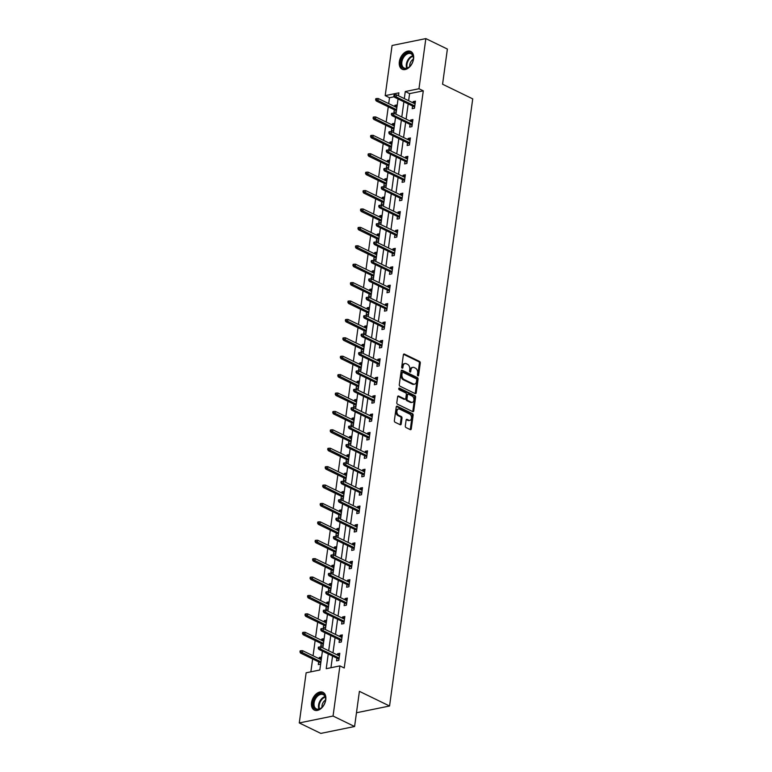 <?xml version="1.0" encoding="UTF-8"?>
<svg xmlns="http://www.w3.org/2000/svg" width="772" height="772" viewBox="0 0 772 772"><rect width="100%" height="100%" fill="white"/><g stroke="black" fill="none" stroke-linecap="round" stroke-linejoin="round"><path stroke-width="1.16" d="M417.903 375.868A0.868 0.589 78.5 0 0 418.607 375.346L420.286 363.043A1.245 0.84 78.5 0 0 419.601 361.479L404.374 354.078A1.245 0.84 78.5 0 0 403.37 354.83L401.691 367.134A0.868 0.589 78.5 0 0 402.868 367.704L403.09 366.111A3.976 2.692 78.5 0 1 405.001 363.535A3.976 2.692 78.5 0 1 406.304 363.718L407.577 364.336A3.976 2.692 78.5 0 1 409.768 369.363L409.556 370.956A0.868 0.589 78.5 0 0 410.743 371.525L410.955 369.933A3.976 2.692 78.5 0 1 412.866 367.356A3.976 2.692 78.5 0 1 414.168 367.54L415.442 368.157A3.976 2.692 78.5 0 1 417.642 373.185L417.42 374.777A0.868 0.589 78.5 0 0 417.903 375.868M417.662 375.675A0.868 0.589 78.5 0 0 417.691 375.53L419.379 363.226A1.245 0.84 78.5 0 0 418.694 361.663L403.563 354.309M401.932 368.032A0.868 0.589 78.5 0 0 401.961 367.887L402.173 366.295L403.09 366.111M409.797 371.853A0.868 0.589 78.5 0 0 409.826 371.708L410.048 370.116L410.955 369.933M311.541 702.655A9.872 6.456 115.9 0 1 322.976 692.32A9.872 6.456 115.9 0 1 325.784 699.75A9.872 6.456 115.9 0 1 314.349 710.086A9.872 6.456 115.9 0 1 311.541 702.655M399.336 61.789A9.872 6.456 115.9 0 1 410.762 51.454A9.872 6.456 115.9 0 1 413.57 58.884A9.872 6.456 115.9 0 1 402.135 69.21A9.872 6.456 115.9 0 1 399.336 61.789M405.31 425.98A1.245 0.84 78.5 0 0 405.995 427.553L410.27 429.628A1.245 0.84 78.5 0 0 411.273 428.875L413.145 415.211A1.245 0.84 78.5 0 0 412.46 413.647L397.233 406.246A1.245 0.84 78.5 0 0 396.229 406.998L394.357 420.663A1.245 0.84 78.5 0 0 395.042 422.226L400.205 424.735A1.245 0.84 78.5 0 0 401.208 423.992L402.009 418.144A1.245 0.84 78.5 0 0 401.324 416.571L398.757 415.326A3.32 2.248 78.5 0 1 396.885 411.901A3.32 2.248 78.5 0 1 398.526 408.977A3.32 2.248 78.5 0 1 399.606 409.131L409.633 414.004A3.32 2.248 78.5 0 1 411.505 417.44A3.32 2.248 78.5 0 1 409.874 420.354A3.32 2.248 78.5 0 1 408.784 420.2L407.114 419.389A1.245 0.84 78.5 0 0 406.111 420.132L405.31 425.98M394.241 96.761L389.513 97.726L385.199 95.631L392.07 45.49L425.845 38.6L447.384 49.061L442.568 84.225L472.725 98.874L389.561 706.004L359.405 691.345L354.589 726.51L333.05 716.04L299.275 722.939L306.137 672.788L319.83 669.999L322.416 651.114M425.845 38.6L418.974 88.741L405.281 91.54L404.316 98.613M328.245 653.942L326.218 668.697L339.912 665.898L344.225 667.992L423.288 90.835L418.974 88.741M339.912 665.898L333.05 716.04M415.201 393.614A1.245 0.84 78.5 0 0 416.204 392.861L418.077 379.197A1.245 0.84 78.5 0 0 417.391 377.633L402.164 370.232A1.245 0.84 78.5 0 0 401.16 370.985L399.288 384.649A1.245 0.84 78.5 0 0 399.973 386.212L415.201 393.614M415.606 397.204L413.734 410.868A1.245 0.84 78.5 0 1 412.73 411.621L397.512 404.219A1.245 0.84 78.5 0 1 396.818 402.656L397.619 396.808A1.245 0.84 78.5 0 1 398.632 396.055L404.798 399.056A1.245 0.84 78.5 0 0 405.802 398.313L406.342 394.434A1.245 0.84 78.5 0 0 405.647 392.861L399.22 389.735A0.868 0.589 78.5 0 1 399.442 388.113L414.921 395.64A1.245 0.84 78.5 0 1 415.606 397.204L414.699 397.397L412.827 411.061L413.734 410.868M356.471 712.759L389.561 706.004M423.288 90.835L409.594 93.624L408.62 100.707M408.185 103.892L406.101 119.11M405.667 122.294L403.582 137.512M403.148 140.697L401.054 155.915M400.62 159.109L398.535 174.327M398.101 177.512L396.017 192.73M395.582 195.914L393.498 211.132M393.054 214.317L390.97 229.535M390.535 232.729L388.451 247.947M388.017 251.132L385.932 266.35M385.498 269.534L383.414 284.752M382.97 287.937L380.885 303.155M380.451 306.349L378.367 321.567M377.933 324.751L375.848 339.969M375.414 343.154L373.33 358.372M372.886 361.557L370.801 376.775M370.367 379.959L368.283 395.187M367.848 398.371L365.764 413.589M365.33 416.774L363.245 431.992M362.801 435.176L360.717 450.394M360.283 453.579L358.198 468.807M357.764 471.991L355.68 487.209M355.245 490.394L353.161 505.612M352.717 508.796L350.633 524.014M350.198 527.199L348.114 542.417M347.68 545.611L345.595 560.829M345.161 564.014L343.077 579.232M342.633 582.416L340.548 597.634M340.114 600.819L338.03 616.037M337.596 619.231L335.511 634.449M335.077 637.633L332.983 652.851M332.549 656.036L330.947 667.732M412.557 106.015L412.19 108.698L414.467 108.234L415.442 101.151L413.155 101.614L412.991 102.821M410.028 124.417L409.662 127.1L411.949 126.637L412.914 119.554L410.636 120.027L410.472 121.233M407.51 142.82L407.143 145.503L409.43 145.04L410.395 137.966L408.118 138.429L407.944 139.635M404.991 161.223L404.625 163.915L406.902 163.442L407.877 156.369L405.589 156.832L405.425 158.038M402.473 179.635L402.106 182.317L404.383 181.854L405.348 174.771L403.071 175.234L402.907 176.441M399.944 198.037L399.578 200.72L401.865 200.257L402.83 193.174L400.552 193.647L400.388 194.853M397.426 216.44L397.059 219.123L399.336 218.659L400.311 211.586L398.024 212.049L397.86 213.255M394.907 234.842L394.54 237.535L396.818 237.062L397.792 229.988L395.505 230.452L395.341 231.658M392.388 253.255L392.012 255.937L394.299 255.474L395.264 248.391L392.987 248.854L392.823 250.06M389.86 271.657L389.493 274.34L391.78 273.877L392.745 266.794L390.468 267.266L390.304 268.473M387.341 290.06L386.975 292.742L389.252 292.279L390.227 285.196L387.94 285.669L387.776 286.875M384.823 308.462L384.456 311.155L386.733 310.682L387.708 303.608L385.421 304.072L385.257 305.278M382.304 326.874L381.928 329.557L384.215 329.094L385.18 322.011L382.902 322.474L382.738 323.68M379.776 345.277L379.409 347.96L381.696 347.497L382.661 340.413L380.384 340.877L380.22 342.092M377.257 363.68L376.89 366.362L379.168 365.899L380.142 358.816L377.855 359.289L377.691 360.495M374.738 382.082L374.372 384.774L376.649 384.302L377.624 377.228L375.337 377.691L375.173 378.898M372.21 400.494L371.843 403.177L374.13 402.714L375.095 395.631L372.818 396.094L372.654 397.3M369.692 418.897L369.325 421.58L371.612 421.116L372.577 414.033L370.299 414.496L370.126 415.712M367.173 437.299L366.806 439.982L369.084 439.519L370.058 432.436L367.771 432.909L367.607 434.115M364.654 455.702L364.287 458.394L366.565 457.921L367.54 450.848L365.252 451.311L365.088 452.517M362.126 474.114L361.759 476.797L364.046 476.324L365.011 469.251L362.734 469.714L362.57 470.92M359.607 492.517L359.241 495.199L361.528 494.736L362.493 487.653L360.215 488.116L360.041 489.332M357.089 510.919L356.722 513.602L358.999 513.139L359.974 506.056L357.687 506.528L357.523 507.735M354.57 529.322L354.203 532.004L356.481 531.541L357.455 524.468L355.168 524.931L355.004 526.137M352.042 547.734L351.675 550.417L353.962 549.944L354.927 542.87L352.65 543.334L352.486 544.54M349.523 566.137L349.156 568.819L351.443 568.356L352.408 561.273L350.131 561.736L349.957 562.952M347.004 584.539L346.638 587.222L348.915 586.759L349.89 579.676L347.603 580.148L347.439 581.355M344.486 602.942L344.119 605.624L346.396 605.161L347.371 598.088L345.084 598.551L344.92 599.757M341.957 621.354L341.591 624.037L343.878 623.564L344.843 616.49L342.565 616.953L342.401 618.16M339.439 639.756L339.072 642.439L341.349 641.976L342.324 634.893L340.037 635.356L339.873 636.572M336.92 658.159L336.553 660.842L338.831 660.378L339.805 653.295L337.518 653.768L337.354 654.974M389.513 97.726L388.702 103.622M388.268 106.806L386.183 122.024M385.739 125.209L383.655 140.427M383.221 143.621L381.136 158.839M380.702 162.024L378.618 177.242M378.183 180.426L376.099 195.644M375.655 198.829L373.571 214.047M373.137 217.241L371.052 232.459M370.618 235.643L368.533 250.861M368.099 254.046L366.015 269.264M365.571 272.448L363.487 287.666M363.052 290.861L360.968 306.079M360.534 309.263L358.449 324.481M358.015 327.666L355.931 342.884M355.487 346.068L353.402 361.286M352.968 364.48L350.884 379.699M350.449 382.883L348.365 398.101M347.931 401.286L345.846 416.504M345.402 419.688L343.318 434.906M342.884 438.1L340.799 453.318M340.365 456.503L338.281 471.721M337.846 474.905L335.762 490.123M335.318 493.308L333.234 508.526M332.8 511.711L330.715 526.938M330.281 530.123L328.197 545.341M327.762 548.525L325.668 563.743M325.234 566.928L323.15 582.146M322.715 585.33L320.631 600.558M320.197 603.743L318.112 618.961M317.668 622.145L315.584 637.363M315.15 640.548L313.065 655.766M312.631 658.95L310.865 671.833M394.299 109.74L393.932 112.422L396.21 111.959L397.184 104.876L394.897 105.339L394.733 106.555M391.78 128.142L391.404 130.825L393.691 130.362L394.656 123.279L392.379 123.752L392.215 124.958M389.252 146.545L388.885 149.228L391.172 148.764L392.137 141.691L389.86 142.154L389.686 143.36M386.733 164.947L386.367 167.64L388.644 167.167L389.619 160.094L387.332 160.557L387.168 161.763M384.215 183.36L383.848 186.042L386.125 185.579L387.1 178.496L384.813 178.959L384.649 180.175M381.686 201.762L381.32 204.445L383.607 203.982L384.572 196.899L382.294 197.371L382.13 198.578M379.168 220.165L378.801 222.847L381.088 222.384L382.053 215.311L379.776 215.774L379.602 216.98M376.649 238.567L376.282 241.26L378.56 240.787L379.534 233.713L377.247 234.177L377.083 235.383M374.13 256.98L373.764 259.662L376.041 259.199L377.016 252.116L374.729 252.579L374.565 253.795M371.602 275.382L371.236 278.065L373.523 277.602L374.488 270.518L372.21 270.991L372.046 272.198M369.084 293.785L368.717 296.467L371.004 296.004L371.969 288.931L369.692 289.394L369.518 290.6M366.565 312.187L366.198 314.88L368.476 314.407L369.45 307.333L367.163 307.796L366.999 309.003M364.046 330.599L363.68 333.282L365.957 332.819L366.932 325.736L364.645 326.199L364.48 327.405M361.518 349.002L361.151 351.685L363.438 351.221L364.403 344.138L362.126 344.611L361.962 345.817M358.999 367.404L358.633 370.087L360.92 369.624L361.885 362.55L359.607 363.014L359.434 364.22M356.481 385.807L356.114 388.499L358.391 388.026L359.366 380.953L357.079 381.416L356.915 382.623M353.962 404.219L353.595 406.902L355.873 406.439L356.838 399.356L354.56 399.819L354.396 401.025M351.434 422.622L351.067 425.304L353.354 424.841L354.319 417.758L352.042 418.231L351.878 419.437M348.915 441.024L348.548 443.707L350.826 443.244L351.8 436.17L349.513 436.634L349.349 437.84M346.396 459.427L346.03 462.119L348.307 461.646L349.282 454.573L346.995 455.036L346.831 456.242M343.878 477.839L343.501 480.522L345.788 480.059L346.753 472.975L344.476 473.439L344.312 474.645M341.349 496.242L340.983 498.924L343.27 498.461L344.235 491.378L341.957 491.851L341.793 493.057M338.831 514.644L338.464 517.327L340.742 516.864L341.716 509.781L339.429 510.253L339.265 511.46M336.312 533.047L335.945 535.739L338.223 535.266L339.197 528.193L336.91 528.656L336.746 529.862M333.793 551.459L333.417 554.142L335.704 553.678L336.669 546.595L334.392 547.058L334.228 548.265M331.265 569.861L330.898 572.544L333.186 572.081L334.151 564.998L331.873 565.461L331.709 566.677M328.747 588.264L328.38 590.947L330.657 590.483L331.632 583.4L329.345 583.873L329.181 585.079M326.228 606.667L325.861 609.359L328.139 608.886L329.113 601.813L326.826 602.276L326.662 603.482M323.709 625.079L323.333 627.761L325.62 627.298L326.585 620.215L324.308 620.678L324.143 621.885M321.181 643.481L320.814 646.164L323.101 645.701L324.066 638.618L321.789 639.081L321.615 640.297M318.662 661.884L318.296 664.567L320.573 664.103L321.548 657.02L319.261 657.493L319.097 658.699M354.589 726.51L320.814 733.4L299.275 722.939M398.487 95.786L398.892 92.843L385.199 95.631M322.86 647.93L324.944 632.712M325.379 629.527L327.463 614.309M327.897 611.115L329.982 595.897M330.416 592.713L332.5 577.495M332.944 574.31L335.029 559.092M335.463 555.908L337.547 540.689M337.982 537.495L340.066 522.277M340.5 519.093L342.585 503.875M343.029 500.69L345.113 485.472M345.547 482.288L347.632 467.07M348.066 463.875L350.15 448.657M350.584 445.473L352.669 430.255M353.113 427.07L355.197 411.852M355.631 408.668L357.716 393.45M358.15 390.256L360.235 375.038M360.669 371.853L362.753 356.635M363.197 353.451L365.281 338.233M365.716 335.048L367.8 319.83M368.234 316.636L370.319 301.418M370.753 298.233L372.837 283.015M373.281 279.831L375.366 264.613M375.8 261.428L377.884 246.21M378.319 243.016L380.403 227.798M380.847 224.613L382.931 209.395M383.366 206.211L385.45 190.993M385.884 187.808L387.969 172.59M388.403 169.406L390.487 154.178M390.931 150.994L393.016 135.775M393.45 132.591L395.534 117.373M395.968 114.188L398.053 98.97M403.881 101.798L401.797 117.016M401.353 120.2L399.269 135.418M398.834 138.603L396.75 153.821M396.316 157.015L394.231 172.233M393.797 175.418L391.713 190.636M391.269 193.82L389.185 209.038M388.75 212.223L386.666 227.441M386.232 230.635L384.147 245.853M383.703 249.038L381.619 264.256M381.185 267.44L379.1 282.658M378.666 285.843L376.582 301.061M376.147 304.255L374.063 319.473M373.619 322.657L371.535 337.875M371.1 341.06L369.016 356.278M368.582 359.462L366.497 374.681M366.063 377.875L363.979 393.093M363.535 396.277L361.45 411.495M361.016 414.68L358.932 429.898M358.498 433.082L356.413 448.3M355.979 451.495L353.894 466.713M353.451 469.897L351.366 485.115M350.932 488.3L348.847 503.518M348.413 506.702L346.329 521.92M345.895 525.114L343.81 540.332M343.366 543.517L341.282 558.735M340.848 561.919L338.763 577.138M338.329 580.322L336.245 595.54M335.81 598.734L333.726 613.952M333.282 617.137L331.198 632.355M330.763 635.539L328.679 650.757M409.594 93.624L405.281 91.54M394.897 105.339L396.982 106.353M413.155 101.614L415.24 102.628M410.636 120.027L412.711 121.03M392.379 123.752L394.453 124.755M408.118 138.429L410.193 139.433M389.86 142.154L391.935 143.167M405.589 156.832L407.674 157.845M387.332 160.557L389.416 161.57M403.071 175.234L405.155 176.248M384.813 178.959L386.897 179.972M400.552 193.647L402.627 194.65M382.294 197.371L384.369 198.375M398.024 212.049L400.108 213.053M379.776 215.774L381.85 216.787M395.505 230.452L397.59 231.465M377.247 234.177L379.332 235.19M392.987 248.854L395.061 249.867M374.729 252.579L376.813 253.592M390.468 267.266L392.543 268.27M372.21 270.991L374.285 271.995M387.94 285.669L390.024 286.673M369.692 289.394L371.766 290.407M385.421 304.072L387.505 305.085M367.163 307.796L369.248 308.81M382.902 322.474L384.977 323.487M364.645 326.199L366.729 327.212M380.384 340.877L382.458 341.89M362.126 344.611L364.201 345.615M377.855 359.289L379.94 360.292M359.607 363.014L361.682 364.027M375.337 377.691L377.421 378.705M357.079 381.416L359.163 382.43M372.818 396.094L374.893 397.107M354.56 399.819L356.645 400.832M370.299 414.496L372.374 415.51M352.042 418.231L354.116 419.235M367.771 432.909L369.856 433.912M349.513 436.634L351.598 437.637M365.252 451.311L367.337 452.324M346.995 455.036L349.079 456.049M362.734 469.714L364.809 470.727M344.476 473.439L346.551 474.452M360.215 488.116L362.29 489.13M341.957 491.851L344.032 492.854M357.687 506.528L359.771 507.532M339.429 510.253L341.513 511.257M355.168 524.931L357.253 525.944M336.91 528.656L338.995 529.669M352.65 543.334L354.724 544.347M334.392 547.058L336.467 548.072M350.131 561.736L352.206 562.749M331.873 565.461L333.948 566.474M347.603 580.148L349.687 581.152M329.345 583.873L331.429 584.877M345.084 598.551L347.168 599.564M326.826 602.276L328.911 603.289M342.565 616.953L344.64 617.967M324.308 620.678L326.382 621.692M340.037 635.356L342.121 636.369M321.789 639.081L323.864 640.094M337.518 653.768L339.603 654.772M319.261 657.493L321.345 658.497M412.866 367.356L411.958 367.54A3.976 2.692 78.5 0 0 410.048 370.116M405.001 363.535L404.094 363.718A3.976 2.692 78.5 0 0 402.173 366.295M415.104 393.566A1.245 0.84 78.5 0 0 415.288 393.054L417.16 379.39A1.245 0.84 78.5 0 0 416.475 377.817L401.343 370.463M416.716 379.901A0.868 0.589 78.5 0 0 416.233 378.801L402.878 372.307A0.868 0.589 78.5 0 0 402.173 372.828L401.942 374.507A3.976 2.692 78.5 0 0 404.142 379.534L413.271 383.964A3.976 2.692 78.5 0 0 414.574 384.157A3.976 2.692 78.5 0 0 416.484 381.58L416.716 379.901M401.961 372.49A0.868 0.589 78.5 0 0 401.257 373.021L402.173 372.828M414.574 384.157L413.667 384.34A3.976 2.692 78.5 0 1 412.364 384.157L403.225 379.718A3.976 2.692 78.5 0 1 401.025 374.7L401.257 373.021M412.644 411.572A1.245 0.84 78.5 0 0 412.827 411.061M397.812 396.287L403.891 399.24A1.245 0.84 78.5 0 0 404.296 399.307L405.213 399.114M398.796 388.432L414.014 395.824L414.921 395.64M411.206 402.173A3.32 2.248 78.5 0 0 412.296 402.328A3.32 2.248 78.5 0 0 413.937 399.404A3.32 2.248 78.5 0 0 412.055 395.978L408.523 394.26A1.245 0.84 78.5 0 0 407.519 395.003L406.989 398.883A1.245 0.84 78.5 0 0 407.674 400.456L411.206 402.173L410.299 402.357A3.32 2.248 78.5 0 0 411.389 402.511L412.296 402.328M407.616 394.444A1.245 0.84 78.5 0 0 406.612 395.196L407.519 395.003M410.299 402.357L406.767 400.639A1.245 0.84 78.5 0 1 406.082 399.076L406.612 395.196M414.699 397.397A1.245 0.84 78.5 0 0 414.014 395.824M409.874 420.354L408.957 420.547A3.32 2.248 78.5 0 1 407.877 420.383L406.294 419.621M398.526 408.977L397.609 409.16A3.32 2.248 78.5 0 0 395.978 412.084A3.32 2.248 78.5 0 0 397.85 415.519L398.757 415.326M400.108 424.687A1.245 0.84 78.5 0 0 400.292 424.175L401.093 418.327A1.245 0.84 78.5 0 0 400.407 416.755L397.85 415.519M410.173 429.579A1.245 0.84 78.5 0 0 410.357 429.068L412.229 415.404A1.245 0.84 78.5 0 0 411.544 413.831L396.412 406.477M376.688 98.536L375.771 98.729L375.617 99.906L376.524 99.723L376.688 98.536L378.241 98.536L377.942 100.659L376.302 100.997L396.374 110.743M376.524 99.723L396.518 109.682M378.241 98.536L396.818 107.559M376.302 100.997L375.617 99.906M394.781 95.998L394.946 94.811L394.029 95.004L393.865 96.182L396.2 96.934L396.49 94.811L415.066 103.834M414.776 105.957L396.2 96.934L394.56 97.272L414.632 107.019M393.865 96.182L394.56 97.272M396.49 94.811L394.946 94.811M409.276 66.932A8.54 5.587 115.9 0 1 401.257 65.736A8.54 5.587 115.9 0 1 405.001 54.397A8.54 5.587 115.9 0 1 413.358 58.894A8.54 5.587 115.9 0 1 409.594 66.653A8.54 5.587 115.9 0 1 409.276 66.932M413.348 59.068A7.913 5.172 -64.1 0 0 411.032 53.76A7.913 5.172 -64.1 0 0 405.589 55.073A7.913 5.172 -64.1 0 0 401.836 62.262A7.913 5.172 -64.1 0 0 404.113 67.994A7.913 5.172 -64.1 0 0 409.546 66.681A7.913 5.172 -64.1 0 0 409.72 66.527M409.787 66.46A5.636 3.677 115.9 0 1 412.451 59.801A5.636 3.677 115.9 0 1 413.329 59.174M411.399 51.83A9.804 6.408 -64.1 0 0 404.692 53.471A9.804 6.408 -64.1 0 0 400.031 62.358A9.804 6.408 -64.1 0 0 402.82 69.47M313.191 702.79A8.54 5.587 115.9 0 1 320.245 693.613A8.54 5.587 115.9 0 1 325.572 699.77A8.54 5.587 115.9 0 1 325.514 700.281A8.54 5.587 115.9 0 1 321.808 707.519A8.54 5.587 115.9 0 1 315.458 709.14A8.54 5.587 115.9 0 1 313.191 702.79M325.552 699.943A7.913 5.172 -64.1 0 0 323.236 694.626A7.913 5.172 -64.1 0 0 314.079 702.906A7.913 5.172 -64.1 0 0 316.327 708.86A7.913 5.172 -64.1 0 0 321.934 707.403M322.001 707.326A5.636 3.677 115.9 0 1 322.011 705.627A5.636 3.677 115.9 0 1 325.543 700.04M323.603 692.696A9.804 6.408 -64.1 0 0 312.274 702.983A9.804 6.408 -64.1 0 0 315.034 710.346M374.169 116.948L373.252 117.132L373.088 118.309L374.005 118.126L374.169 116.948L375.713 116.939L375.424 119.062L373.783 119.399L393.855 129.156M374.005 118.126L394 128.094M375.713 116.939L394.289 125.971M373.783 119.399L373.088 118.309M371.641 135.351L370.734 135.534L370.57 136.712L371.486 136.528L371.641 135.351L373.194 135.351L372.905 137.474L371.264 137.802L391.336 147.558M371.486 136.528L391.481 146.497M373.194 135.351L391.771 144.374M371.264 137.802L370.57 136.712M392.263 114.401L392.427 113.214L391.51 113.407L391.346 114.584L393.681 115.337L393.971 113.214L412.547 122.237M412.258 124.369L393.681 115.337L392.041 115.675L412.113 125.431M391.346 114.584L392.041 115.675M393.971 113.214L392.427 113.214M389.744 132.803L389.899 131.626L388.992 131.809L388.827 132.987L391.163 133.749L391.452 131.626L410.028 140.649M409.739 142.772L391.163 133.749L389.522 134.077L409.594 143.833M388.827 132.987L389.522 134.077M391.452 131.626L389.899 131.626M369.122 153.753L368.215 153.937L368.051 155.124L368.958 154.931L369.122 153.753L370.676 153.753L370.386 155.876L368.736 156.214L388.818 165.961M368.958 154.931L388.963 164.899M370.676 153.753L389.252 162.776M368.736 156.214L368.051 155.124M366.603 172.156L365.687 172.349L365.532 173.526L366.439 173.343L366.603 172.156L368.157 172.156L367.858 174.279L366.217 174.617L386.289 184.363M366.439 173.343L386.434 183.302M368.157 172.156L386.733 181.179M366.217 174.617L365.532 173.526M364.085 190.568L363.168 190.752L363.004 191.929L363.921 191.745L364.085 190.568L365.629 190.559L365.339 192.682L363.699 193.019L383.771 202.775M363.921 191.745L383.916 201.714M365.629 190.559L384.205 199.581M363.699 193.019L363.004 191.929M387.216 151.206L387.38 150.029L386.463 150.212L386.309 151.399L388.644 152.152L388.934 150.029L407.51 159.051M407.211 161.174L388.644 152.152L386.994 152.489L407.066 162.236M386.309 151.399L386.994 152.489M388.934 150.029L387.38 150.029M384.697 169.608L384.861 168.431L383.945 168.624L383.78 169.801L386.116 170.554L386.405 168.431L404.982 177.454M404.692 179.577L386.116 170.554L384.475 170.892L404.547 180.638M383.78 169.801L384.475 170.892M386.405 168.431L384.861 168.431M382.179 188.021L382.343 186.834L381.426 187.027L381.262 188.204L383.597 188.957L383.887 186.834L402.463 195.856M402.173 197.979L383.597 188.957L381.957 189.294L402.029 199.051M381.262 188.204L381.957 189.294M383.887 186.834L382.343 186.834M361.557 208.971L360.649 209.154L360.485 210.331L361.402 210.148L361.557 208.971L363.11 208.971L362.821 211.094L361.18 211.422L381.252 221.178M361.402 210.148L381.397 220.116M363.11 208.971L381.686 217.994M361.18 211.422L360.485 210.331M379.66 206.423L379.814 205.246L378.907 205.429L378.743 206.606L381.078 207.369L381.368 205.236L399.944 214.269M399.655 216.392L381.078 207.369L379.428 207.697L399.51 217.453M378.743 206.606L379.428 207.697M381.368 205.236L379.814 205.246M359.038 227.373L358.131 227.557L357.967 228.744L358.874 228.551L359.038 227.373L360.592 227.373L360.302 229.496L358.652 229.834L378.724 239.581M358.874 228.551L378.878 238.519M360.592 227.373L379.168 236.396M358.652 229.834L357.967 228.744M377.132 224.826L377.296 223.648L376.379 223.832L376.225 225.019L378.55 225.771L378.849 223.648L397.426 232.671M397.126 234.794L378.55 225.771L376.91 226.109L396.982 235.856M376.225 225.019L376.91 226.109M378.849 223.648L377.296 223.648M356.519 245.776L355.602 245.969L355.448 247.146L356.355 246.963L356.519 245.776L358.063 245.776L357.774 247.899L356.133 248.237L376.205 257.983M356.355 246.963L376.35 256.922M358.063 245.776L376.639 254.799M356.133 248.237L355.448 247.146M374.613 243.228L374.777 242.051L373.86 242.244L373.696 243.421L376.032 244.174L376.321 242.051L394.897 251.074M394.608 253.197L376.032 244.174L374.391 244.512L394.463 254.258M373.696 243.421L374.391 244.512M376.321 242.051L374.777 242.051M354.001 264.188L353.084 264.371L352.92 265.549L353.837 265.365L354.001 264.188L355.545 264.178L355.255 266.301L353.615 266.639L373.687 276.395M353.837 265.365L373.831 275.334M355.545 264.178L374.121 273.201M353.615 266.639L352.92 265.549M372.094 261.64L372.249 260.453L371.342 260.647L371.178 261.824L373.513 262.577L373.802 260.453L392.379 269.476M392.089 271.599L373.513 262.577L371.872 262.914L391.944 272.67M371.178 261.824L371.872 262.914M373.802 260.453L372.249 260.453M351.472 282.591L350.565 282.774L350.401 283.951L351.318 283.768L351.472 282.591L353.026 282.591L352.736 284.714L351.096 285.042L371.168 294.798M351.318 283.768L371.313 293.736M353.026 282.591L371.602 291.613M351.096 285.042L350.401 283.951M369.566 280.043L369.73 278.866L368.823 279.049L368.659 280.226L370.994 280.989L371.284 278.856L389.86 287.888M389.57 290.011L370.994 280.989L369.344 281.317L389.426 291.073M368.659 280.226L369.344 281.317M371.284 278.856L369.73 278.866M348.954 300.993L348.037 301.177L347.882 302.363L348.79 302.17L348.954 300.993L350.507 300.993L350.218 303.116L348.568 303.454L368.64 313.2M348.79 302.17L368.794 312.139M350.507 300.993L369.084 310.016M348.568 303.454L347.882 302.363M367.047 298.446L367.211 297.268L366.295 297.452L366.14 298.639L368.466 299.391L368.765 297.268L387.341 306.291M387.042 308.414L368.466 299.391L366.825 299.729L386.897 309.475M366.14 298.639L366.825 299.729M368.765 297.268L367.211 297.268M346.435 319.396L345.518 319.589L345.354 320.766L346.271 320.583L346.435 319.396L347.979 319.396L347.69 321.519L346.049 321.856L366.121 331.603M346.271 320.583L366.266 330.541M347.979 319.396L366.555 328.418M346.049 321.856L345.354 320.766M364.529 316.848L364.693 315.671L363.776 315.854L363.612 317.041L365.947 317.794L366.237 315.671L384.813 324.694M384.524 326.817L365.947 317.794L364.307 318.132L384.379 327.878M363.612 317.041L364.307 318.132M366.237 315.671L364.693 315.671M343.916 337.808L343 337.991L342.836 339.169L343.752 338.985L343.916 337.808L345.46 337.798L345.171 339.921L343.53 340.259L363.602 350.015M343.752 338.985L363.747 348.954M345.46 337.798L364.037 346.821M343.53 340.259L342.836 339.169M362.01 335.26L362.164 334.073L361.257 334.266L361.093 335.444L363.429 336.196L363.718 334.073L382.294 343.096M382.005 345.219L363.429 336.196L361.788 336.534L381.86 346.29M361.093 335.444L361.788 336.534M363.718 334.073L362.164 334.073M341.388 356.21L340.481 356.394L340.317 357.571L341.234 357.388L341.388 356.21L342.942 356.21L342.652 358.333L341.012 358.662L361.084 368.418M341.234 357.388L361.228 367.356M342.942 356.21L361.518 365.233M341.012 358.662L340.317 357.571M359.482 353.663L359.646 352.486L358.739 352.669L358.575 353.846L360.91 354.609L361.2 352.476L379.776 361.508M379.486 363.631L360.91 354.609L359.26 354.937L379.341 364.693M358.575 353.846L359.26 354.937M361.2 352.476L359.646 352.486M338.869 374.613L337.953 374.796L337.798 375.983L338.705 375.79L338.869 374.613L340.423 374.613L340.134 376.736L338.483 377.074L358.555 386.82M338.705 375.79L358.7 385.759M340.423 374.613L358.999 383.636M338.483 377.074L337.798 375.983M356.963 372.065L357.127 370.888L356.21 371.071L356.056 372.249L358.382 373.011L358.681 370.888L377.257 379.911M376.958 382.034L358.382 373.011L356.741 373.349L376.813 383.095M356.056 372.249L356.741 373.349M358.681 370.888L357.127 370.888M336.351 393.016L335.434 393.209L335.27 394.386L336.187 394.193L336.351 393.016L337.895 393.016L337.605 395.139L335.965 395.476L356.037 405.223M336.187 394.193L356.182 404.161M337.895 393.016L356.471 402.038M335.965 395.476L335.27 394.386M354.445 390.468L354.609 389.291L353.692 389.474L353.528 390.661L355.863 391.414L356.153 389.291L374.729 398.313M374.439 400.436L355.863 391.414L354.223 391.751L374.295 401.498M353.528 390.661L354.223 391.751M356.153 389.291L354.609 389.291M333.832 411.418L332.915 411.611L332.751 412.788L333.668 412.605L333.832 411.418L335.376 411.418L335.087 413.541L333.446 413.879L353.518 423.635M333.668 412.605L353.663 422.564M335.376 411.418L353.952 420.441M333.446 413.879L332.751 412.788M351.926 408.88L352.08 407.693L351.173 407.886L351.009 409.063L353.344 409.816L353.634 407.693L372.21 416.716M371.921 418.839L353.344 409.816L351.704 410.154L371.776 419.91M351.009 409.063L351.704 410.154M353.634 407.693L352.08 407.693M331.304 429.83L330.397 430.014L330.233 431.191L331.149 431.008L331.304 429.83L332.857 429.821L332.568 431.953L330.918 432.281L350.999 442.038M331.149 431.008L351.144 440.976M332.857 429.821L351.434 438.853M330.918 432.281L330.233 431.191M349.398 427.283L349.562 426.105L348.654 426.289L348.49 427.466L350.826 428.219L351.115 426.096L369.692 435.128M369.402 437.251L350.826 428.219L349.176 428.557L369.257 438.313M348.49 427.466L349.176 428.557M351.115 426.096L349.562 426.105M328.785 448.233L327.868 448.416L327.714 449.603L328.621 449.41L328.785 448.233L330.339 448.233L330.04 450.356L328.399 450.694L348.471 460.44M328.621 449.41L348.616 459.379M330.339 448.233L348.915 457.256M328.399 450.694L327.714 449.603M346.879 445.685L347.043 444.508L346.126 444.691L345.972 445.869L348.297 446.631L348.587 444.508L367.163 453.531M366.874 455.654L348.297 446.631L346.657 446.959L366.729 456.715M345.972 445.869L346.657 446.959M348.587 444.508L347.043 444.508M326.267 466.635L325.35 466.828L325.186 468.006L326.102 467.813L326.267 466.635L327.81 466.635L327.521 468.758L325.88 469.096L345.952 478.843M326.102 467.813L346.097 477.781M327.81 466.635L346.387 475.658M325.88 469.096L325.186 468.006M344.36 464.088L344.524 462.91L343.608 463.094L343.443 464.281L345.779 465.033L346.068 462.91L364.645 471.933M364.355 474.056L345.779 465.033L344.138 465.371L364.21 475.118M343.443 464.281L344.138 465.371M346.068 462.91L344.524 462.91M323.738 485.038L322.831 485.231L322.667 486.408L323.584 486.225L323.738 485.038L325.292 485.038L325.002 487.161L323.362 487.499L343.434 497.255M323.584 486.225L343.579 496.184M325.292 485.038L343.868 494.061M323.362 487.499L322.667 486.408M341.842 482.5L341.996 481.313L341.089 481.506L340.925 482.683L343.26 483.436L343.55 481.313L362.126 490.336M361.836 492.459L343.26 483.436L341.62 483.774L361.692 493.53M340.925 482.683L341.62 483.774M343.55 481.313L341.996 481.313M321.22 503.45L320.312 503.633L320.148 504.811L321.055 504.627L321.22 503.45L322.773 503.441L322.484 505.573L320.834 505.901L340.915 515.657M321.055 504.627L341.06 514.596M322.773 503.441L341.349 512.473M320.834 505.901L320.148 504.811M339.313 500.903L339.477 499.725L338.57 499.909L338.406 501.086L340.742 501.839L341.031 499.716L359.607 508.748M359.318 510.871L340.742 501.839L339.091 502.176L359.163 511.933M338.406 501.086L339.091 502.176M341.031 499.716L339.477 499.725M318.701 521.853L317.784 522.036L317.63 523.223L318.537 523.03L318.701 521.853L320.255 521.853L319.955 523.976L318.315 524.313L338.387 534.06M318.537 523.03L338.532 532.998M320.255 521.853L338.831 530.875M318.315 524.313L317.63 523.223M336.795 519.305L336.959 518.128L336.042 518.311L335.878 519.488L338.213 520.251L338.503 518.128L357.079 527.151M356.789 529.274L338.213 520.251L336.573 520.579L356.645 530.335M335.878 519.488L336.573 520.579M338.503 518.128L336.959 518.128M316.182 540.255L315.265 540.448L315.101 541.626L316.018 541.433L316.182 540.255L317.726 540.255L317.437 542.378L315.796 542.716L335.868 552.462M316.018 541.433L336.013 551.401M317.726 540.255L336.303 549.278M315.796 542.716L315.101 541.626M334.276 537.708L334.44 536.53L333.523 536.714L333.359 537.901L335.695 538.653L335.984 536.53L354.56 545.553M354.271 547.676L335.695 538.653L334.054 538.991L354.126 548.738M333.359 537.901L334.054 538.991M335.984 536.53L334.44 536.53M313.654 558.658L312.747 558.851L312.583 560.028L313.5 559.845L313.654 558.658L315.208 558.658L314.918 560.781L313.278 561.119L333.35 570.875M313.5 559.845L333.494 569.804M315.208 558.658L333.784 567.681M313.278 561.119L312.583 560.028M331.757 556.12L331.912 554.933L331.005 555.126L330.841 556.303L333.176 557.056L333.465 554.933L352.042 563.956M351.752 566.079L333.176 557.056L331.535 557.394L351.607 567.15M330.841 556.303L331.535 557.394M333.465 554.933L331.912 554.933M311.135 577.07L310.228 577.253L310.064 578.431L310.971 578.247L311.135 577.07L312.689 577.06L312.399 579.193L310.749 579.521L330.831 589.277M310.971 578.247L330.976 588.216M312.689 577.06L331.265 586.093M310.749 579.521L310.064 578.431M329.229 574.522L329.393 573.345L328.476 573.528L328.322 574.706L330.657 575.458L330.947 573.335L349.523 582.368M349.233 584.491L330.657 575.458L329.007 575.796L349.079 585.552M328.322 574.706L329.007 575.796M330.947 573.335L329.393 573.345M308.617 595.473L307.7 595.656L307.546 596.833L308.453 596.65L308.617 595.473L310.17 595.473L309.871 597.596L308.231 597.933L328.303 607.68M308.453 596.65L328.447 606.618M310.17 595.473L328.747 604.495M308.231 597.933L307.546 596.833M326.71 592.925L326.874 591.748L325.958 591.931L325.794 593.108L328.129 593.871L328.418 591.748L346.995 600.77M346.705 602.893L328.129 593.871L326.488 594.199L346.56 603.955M325.794 593.108L326.488 594.199M328.418 591.748L326.874 591.748M306.098 613.875L305.181 614.058L305.017 615.245L305.934 615.052L306.098 613.875L307.642 613.875L307.352 615.998L305.712 616.336L325.784 626.082M305.934 615.052L325.929 625.021M307.642 613.875L326.218 622.898M305.712 616.336L305.017 615.245M324.192 611.327L324.356 610.15L323.439 610.334L323.275 611.52L325.61 612.273L325.9 610.15L344.476 619.173M344.187 621.296L325.61 612.273L323.97 612.611L344.042 622.357M323.275 611.52L323.97 612.611M325.9 610.15L324.356 610.15M303.57 632.278L302.663 632.471L302.499 633.648L303.415 633.465L303.57 632.278L305.123 632.278L304.834 634.401L303.193 634.738L323.265 644.495M303.415 633.465L323.41 643.423M305.123 632.278L323.7 641.3M303.193 634.738L302.499 633.648M321.673 629.74L321.827 628.553L320.92 628.746L320.756 629.923L323.092 630.676L323.381 628.553L341.957 637.576M341.668 639.698L323.092 630.676L321.442 631.013L341.523 640.76M320.756 629.923L321.442 631.013M323.381 628.553L321.827 628.553M301.051 650.69L300.144 650.873L299.98 652.051L300.887 651.867L301.051 650.69L302.605 650.68L302.315 652.813L300.665 653.141L320.747 662.897M300.887 651.867L320.891 661.836M302.605 650.68L321.181 659.713M300.665 653.141L299.98 652.051M319.145 648.142L319.309 646.965L318.392 647.148L318.238 648.326L320.563 649.078L320.863 646.955L339.439 655.988M339.14 658.111L320.563 649.078L318.923 649.416L338.995 659.172M318.238 648.326L318.923 649.416M320.863 646.955L319.309 646.965M417.691 375.53L418.607 375.346M401.961 367.887L402.868 367.704M409.826 371.708L410.743 371.525M403.621 354.232L404.374 354.078M418.694 361.663L419.601 361.479M419.379 363.226L420.286 363.043M401.411 370.386L402.164 370.232M416.475 377.817L417.391 377.633M417.16 379.39L418.077 379.197M415.288 393.054L416.204 392.861M401.025 374.7L401.942 374.507M403.225 379.718L404.142 379.534M412.364 384.157L413.271 383.964M397.87 396.21L398.632 396.055M403.891 399.24L404.798 399.056M398.912 388.229L399.442 388.113M406.082 399.076L406.989 398.883M406.767 400.639L407.674 400.456M406.352 419.543L407.114 419.389M407.877 420.383L408.784 420.2M400.407 416.755L401.324 416.571M401.093 418.327L402.009 418.144M400.292 424.175L401.208 423.992M396.47 406.4L397.233 406.246M411.544 413.831L412.46 413.647M412.229 415.404L413.145 415.211M410.357 429.068L411.273 428.875M406.786 68.197A7.913 5.172 115.9 0 1 410.086 57.253A7.913 5.172 115.9 0 1 412.846 55.738M413.039 56.24A7.652 4.999 -64.1 0 0 410.579 57.649A7.652 4.999 -64.1 0 0 407.307 68.042M319 709.063A7.913 5.172 115.9 0 1 318.566 705.087A7.913 5.172 115.9 0 1 325.06 696.605M325.253 697.106A7.652 4.999 -64.1 0 0 319.183 705.261A7.652 4.999 -64.1 0 0 319.521 708.908M401.672 372.451L402.588 372.268M407.211 394.386L408.118 394.202"/></g></svg>
